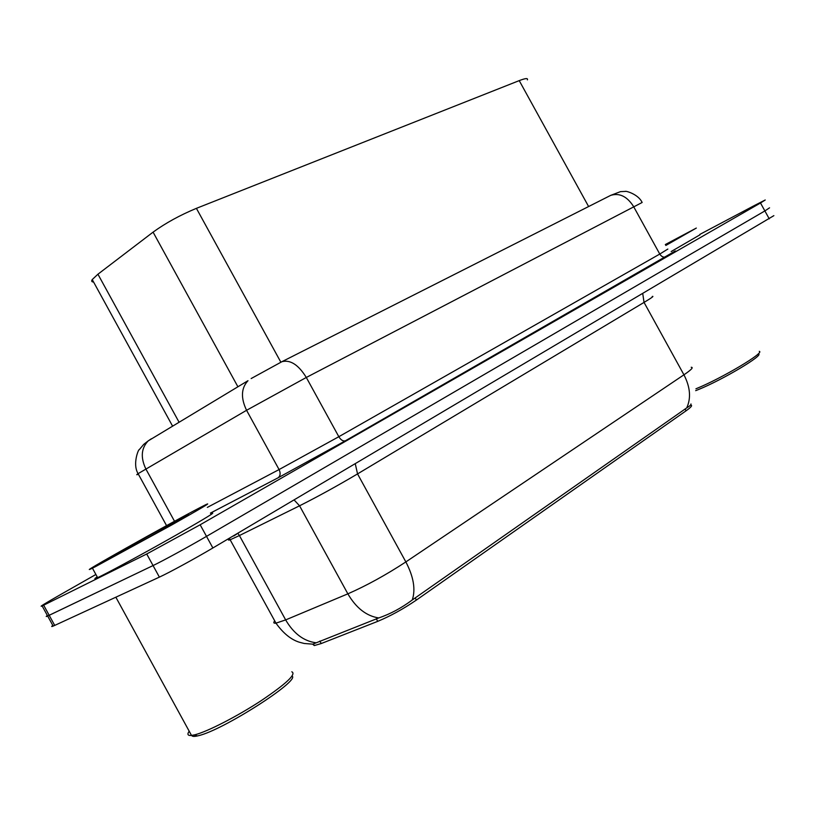 <?xml version="1.0" encoding="UTF-8"?>
<svg xmlns="http://www.w3.org/2000/svg" width="815" height="815" viewBox="0 0 815 815"><rect width="100%" height="100%" fill="white"/><g stroke="black" fill="none" stroke-linecap="round" stroke-linejoin="round"><path stroke-width="1.22" d="M312.848 644.329L314.284 645.562L321.222 643.544L377.722 621.356C390.385 616.079 403.262 608.988 416.363 600.084L686.077 410.801C691.069 407.245 692.668 405.371 690.875 405.167M93.593 282.021C91.677 281.97 91.219 281.155 92.238 279.565L97.932 274.207L153.077 232.143C165.496 223.127 179.942 215.191 196.405 208.345L519.226 80.624C525.441 78.22 528.161 77.965 527.376 79.88M312.705 644.196L378.741 617.943C390.293 614.011 401.469 608.021 412.278 599.972L686.719 407.897C689.796 406.013 691.222 404.698 690.977 403.955M699.82 234.414L754.456 205.492L765.234 199.991L760.497 202.996L200.154 524.779L146.72 553.996L43.653 605.188L49.185 615.305L47.647 616.008C45.844 616.802 45.752 616.629 47.372 615.498C45.752 616.629 45.844 616.802 47.647 616.008L153.057 565.559L49.185 615.305L54.717 625.411L53.169 626.093C51.335 626.847 51.223 626.623 52.812 625.451M200.154 524.779L206.511 536.372C188.632 546.824 162.531 561.066 153.057 565.559C162.531 561.066 188.632 546.824 206.511 536.372L764.877 210.932L206.511 536.372L212.868 547.975C195.06 558.54 168.939 572.772 159.383 577.122L54.717 625.411M769.554 207.815L764.877 210.932L769.554 207.815M773.873 215.649L212.868 547.975M43.653 605.188L42.136 605.932C38.397 607.521 44.713 603.63 61.105 594.267L95.895 574.483M665.335 244.531L696.326 228.068L665.845 245.447M759.274 351.346C765.214 352.426 721.907 378.211 696.764 388.449L695.918 388.806M758.48 353.944C764.113 355.045 722.823 379.658 698.791 389.407L695.694 390.66M665.427 244.704L681.483 236.207L665.743 245.264M700.024 234.781L671.183 251.54M95.722 566.507L92.431 568.167C70.324 579.078 170.396 522.863 200.337 507.45L205.818 504.658C212.603 501.531 201.203 508.326 171.608 525.033L95.722 566.507M210.8 513.745C217.697 510.822 206.389 517.79 176.886 534.66C148.992 550.502 113.927 569.604 100.948 576.052L97.627 577.662C94.082 579.292 93.949 579.037 97.209 576.898M291.811 671.794C296.589 674.025 286.401 683.632 261.248 700.625C237.511 716.191 207.693 731.534 195.04 734.753L191.515 735.446C187.735 735.782 186.961 734.366 189.192 731.198M292.076 676.083C300.501 680.494 222.852 730.301 198.442 735.69L197.475 735.925C194.041 736.689 192.106 736.526 191.678 735.425M182.988 517.24L186.024 515.701C202.629 507.327 134.231 545.816 114.793 555.738L112.124 557.083C98.768 563.634 163.764 527.122 182.988 517.24M686.077 410.801L685.069 408.977M416.363 600.084L415.151 597.874M377.722 621.356L376.306 618.789M321.222 643.544L319.867 641.069M588.613 206.541L519.226 80.624M280.869 362.217L196.405 208.345M237.909 386.779L153.077 232.143M179.096 422.262L97.932 274.207M316.088 642.78C303.771 641.181 293.634 633.55 285.657 619.909L239.406 535.547L230.248 539.734C228.149 540.488 227.966 540.182 229.698 538.817M233.732 535.985L237.919 533.305M274.706 620.847C273.198 622.701 273.616 623.475 275.969 623.149L285.657 619.909L347.862 593.84C366.648 585.577 385.984 574.942 405.86 561.922L683.938 374.808C690.274 387.094 691.202 398.117 686.719 407.897M412.278 599.972C415.752 589.479 413.613 576.806 405.86 561.922L357.541 473.912C337.155 485.974 317.83 496.6 299.563 505.799L239.406 535.547L237.837 533.204M378.741 617.943C366.414 616.028 356.114 607.99 347.862 593.84L299.563 505.799L294.093 499.931M652.214 296.477C654.333 295.876 651.613 297.852 644.044 302.406L683.938 374.808C691.273 369.816 693.697 367.3 691.222 367.27M769.258 218.868L760.497 202.996M159.383 577.122L146.72 553.996M642.76 293.685L644.044 302.406L357.541 473.912L355.269 463.745M642.149 202.477L306.308 377.467L246.568 410.291L138.081 473.668C136.227 474.901 136.319 475.074 138.367 474.187M174.522 521.274L145.854 468.961C140.435 457.51 141.209 448.158 148.198 440.895L151.386 438.755M674.392 251.356C677.53 249.961 674.728 251.774 665.998 256.796L345.468 440.752L278.017 477.835L210.453 513.104M609.335 196.069L610.68 195.376C619.441 192.686 627.051 196.374 633.52 206.439L659.773 254.056L667.842 249.064M166.555 525.624L138.081 473.668C132.112 463.786 138.927 448.291 139.161 449.798L143.725 444.369L148.198 440.895L247.994 380.697C241.138 388.103 240.659 397.975 246.568 410.291L279.076 469.562L338.826 436.708L659.773 254.056C661.515 256.725 663.563 257.662 665.926 256.837L665.998 256.796M207.326 507.399L279.076 469.562C280.717 473.097 280.421 475.828 278.2 477.733L278.017 477.835M280.696 362.308L281.97 361.666C290.385 359.568 298.494 364.835 306.308 377.467L338.826 436.708C340.925 440.069 343.115 441.435 345.397 440.783L345.468 440.752M642.006 202.202C637.88 193.766 624.993 190.669 625.431 191.403L620.521 191.627L610.68 195.376L281.97 361.666L251.163 378.547M314.284 645.562L313.48 644.084M172.607 426.174L92.238 279.565M229.31 538.246L275.969 623.149C283.131 633.184 290.863 639.52 299.166 642.169L304.219 643.483L313.245 644.186M53.169 626.093L42.136 605.932M674.963 251.173L345.397 440.783L278.2 477.733L210.443 513.093M92.431 568.167L97.627 577.662M115.852 597.201L191.515 735.446M197.475 735.925L194.041 734.998M185.871 516.262L186.024 515.701"/></g></svg>
